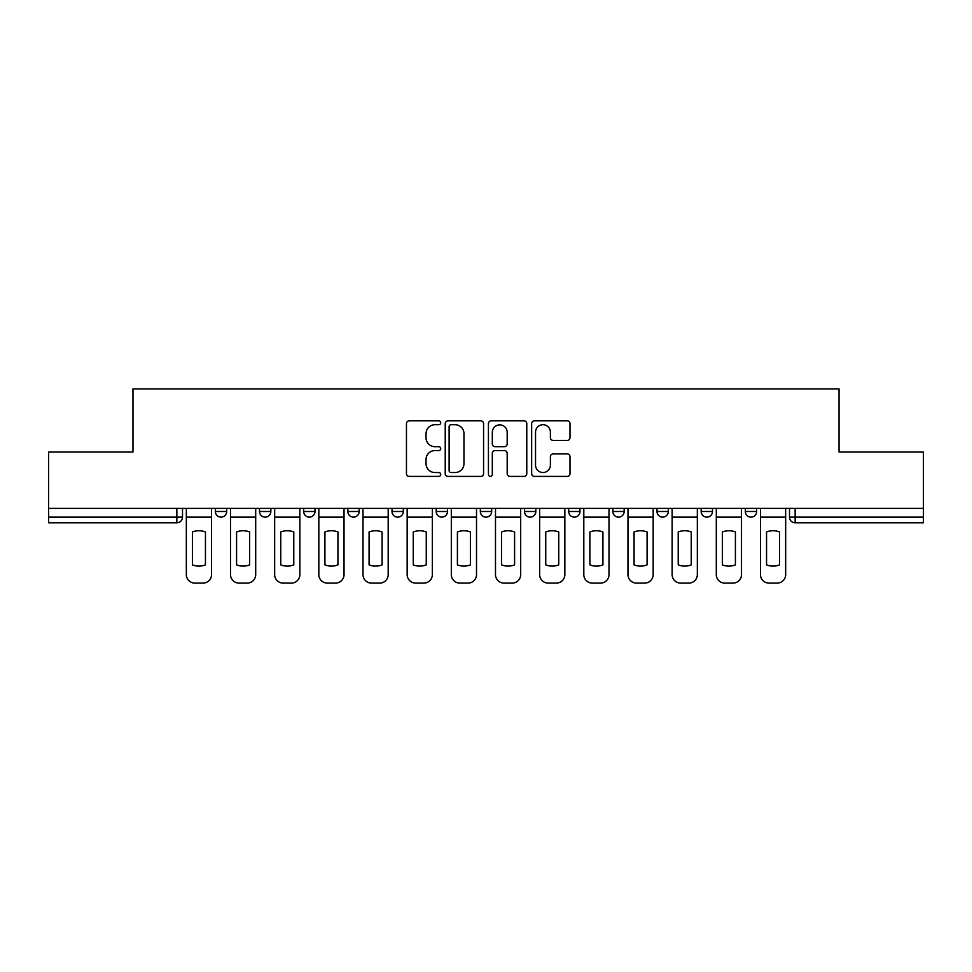 <?xml version="1.0" encoding="UTF-8"?>
<svg xmlns="http://www.w3.org/2000/svg" width="972" height="972" viewBox="0 0 972 972"><rect width="100%" height="100%" fill="white"/><g stroke="black" fill="none" stroke-linecap="round" stroke-linejoin="round"><path stroke-width="1.46" d="M440.705 422.784A1.944 1.944 0 0 0 438.761 420.84L409.236 420.84A2.782 2.782 0 0 0 406.454 423.622L406.454 473.643A2.782 2.782 0 0 0 409.236 476.414L438.761 476.414A1.944 1.944 0 0 0 440.705 474.47A1.944 1.944 0 0 0 438.761 472.526L434.934 472.526A8.894 8.894 0 0 1 426.04 463.632L426.04 459.464A8.894 8.894 0 0 1 434.934 450.571L438.761 450.571A1.944 1.944 0 0 0 440.705 448.627A1.944 1.944 0 0 0 438.761 446.683L434.934 446.683A8.894 8.894 0 0 1 426.04 437.789L426.04 433.621A8.894 8.894 0 0 1 434.934 424.728L438.761 424.728A1.944 1.944 0 0 0 440.705 422.784M701.164 508.368L701.164 511.479L712.488 511.479A5.662 5.662 0 0 1 706.826 517.14A5.662 5.662 0 0 1 701.164 511.479L701.164 508.368M568.669 508.368L568.669 511.479L579.992 511.479A5.662 5.662 0 0 1 574.331 517.14A5.662 5.662 0 0 1 568.669 511.479L568.669 508.368M480.338 508.368L480.338 511.479L491.662 511.479A5.662 5.662 0 0 1 486 517.14A5.662 5.662 0 0 1 480.338 511.479L480.338 508.368M436.173 508.368L436.173 511.479L447.497 511.479A5.662 5.662 0 0 1 441.835 517.14A5.662 5.662 0 0 1 436.173 511.479L436.173 508.368M347.842 508.368L347.842 511.479L359.166 511.479A5.662 5.662 0 0 1 353.504 517.14A5.662 5.662 0 0 1 347.842 511.479L347.842 508.368M567.211 440.438A2.782 2.782 0 0 0 569.993 437.655L569.993 423.622A2.782 2.782 0 0 0 567.211 420.84L534.418 420.84A2.782 2.782 0 0 0 531.648 423.622L531.648 473.643A2.782 2.782 0 0 0 534.418 476.414L567.211 476.414A2.782 2.782 0 0 0 569.993 473.643L569.993 456.694A2.782 2.782 0 0 0 567.211 453.912L553.177 453.912A2.782 2.782 0 0 0 550.395 456.694L550.395 465.09A7.436 7.436 0 0 1 542.971 472.526A7.436 7.436 0 0 1 535.536 465.09L535.536 432.163A7.436 7.436 0 0 1 542.971 424.728A7.436 7.436 0 0 1 550.395 432.163L550.395 437.655A2.782 2.782 0 0 0 553.177 440.438L567.211 440.438M48.6 508.368L48.6 452.029L132.97 452.029L132.97 388.897L839.03 388.897L839.03 452.029L923.4 452.029L923.4 508.368L48.6 508.368L48.6 517.14L182.505 517.14L182.505 508.368L182.505 517.14A5.662 5.662 0 0 1 176.843 522.802L48.6 522.802L48.6 517.14M483.57 423.622A2.782 2.782 0 0 0 480.788 420.84L447.995 420.84A2.782 2.782 0 0 0 445.225 423.622L445.225 473.643A2.782 2.782 0 0 0 447.995 476.414L480.788 476.414A2.782 2.782 0 0 0 483.57 473.643L483.57 423.622M491.212 420.84L524.005 420.84A2.782 2.782 0 0 1 526.775 423.622L526.775 473.643A2.782 2.782 0 0 1 524.005 476.414L509.972 476.414A2.782 2.782 0 0 1 507.19 473.643L507.19 453.353A2.782 2.782 0 0 0 504.407 450.571L495.1 450.571A2.782 2.782 0 0 0 492.318 453.353L492.318 474.47A1.944 1.944 0 0 1 490.374 476.414A1.944 1.944 0 0 1 488.43 474.47L488.43 423.622A2.782 2.782 0 0 1 491.212 420.84M789.495 508.368L789.495 517.14L923.4 517.14L923.4 522.802L795.157 522.802A5.662 5.662 0 0 1 789.495 517.14M923.4 508.368L923.4 517.14M756.653 508.368L756.653 511.479A5.662 5.662 0 0 1 750.992 517.14A5.662 5.662 0 0 1 745.33 511.479A5.662 5.662 0 0 0 750.992 517.14M745.33 508.368L745.33 511.479L756.653 511.479M712.488 508.368L712.488 511.479A5.662 5.662 0 0 1 706.826 517.14M668.323 508.368L668.323 511.479A5.662 5.662 0 0 1 662.661 517.14A5.662 5.662 0 0 1 656.999 511.479L668.323 511.479M656.999 508.368L656.999 511.479M624.158 508.368L624.158 511.479A5.662 5.662 0 0 1 618.496 517.14A5.662 5.662 0 0 1 612.834 511.479L624.158 511.479L624.158 508.368M612.834 508.368L612.834 511.479M579.992 508.368L579.992 511.479M535.827 508.368L535.827 511.479A5.662 5.662 0 0 1 530.165 517.14A5.662 5.662 0 0 1 524.503 511.479L535.827 511.479L535.827 508.368M524.503 508.368L524.503 511.479M491.662 508.368L491.662 511.479L491.662 508.368M447.497 511.479L447.497 508.368L447.497 511.479A5.662 5.662 0 0 1 441.835 517.14M403.331 508.368L403.331 511.479A5.662 5.662 0 0 1 397.67 517.14A5.662 5.662 0 0 1 392.008 511.479A5.662 5.662 0 0 0 397.67 517.14A5.662 5.662 0 0 0 403.331 511.479L403.331 508.368M392.008 508.368L392.008 511.479L403.331 511.479M359.166 508.368L359.166 511.479M315.001 508.368L315.001 511.479A5.662 5.662 0 0 1 309.339 517.14A5.662 5.662 0 0 1 303.677 511.479A5.662 5.662 0 0 0 309.339 517.14A5.662 5.662 0 0 0 315.001 511.479L303.677 511.479L303.677 508.368M259.512 508.368L259.512 511.479L270.836 511.479L270.836 508.368L270.836 511.479A5.662 5.662 0 0 1 265.174 517.14A5.662 5.662 0 0 1 259.512 511.479A5.662 5.662 0 0 0 265.174 517.14M215.347 508.368L215.347 511.479L226.67 511.479L226.67 508.368L226.67 511.479A5.662 5.662 0 0 1 221.009 517.14A5.662 5.662 0 0 1 215.347 511.479A5.662 5.662 0 0 0 221.009 517.14M176.843 508.368L176.843 522.802A5.662 5.662 0 0 0 182.505 517.14M451.057 424.728A1.944 1.944 0 0 0 449.113 426.672L449.113 470.582A1.944 1.944 0 0 0 451.057 472.526L455.09 472.526A8.894 8.894 0 0 0 463.972 463.632L463.972 433.621A8.894 8.894 0 0 0 455.09 424.728L451.057 424.728M507.19 432.309A7.436 7.436 0 0 0 499.754 424.873A7.436 7.436 0 0 0 492.318 432.309L492.318 443.9A2.782 2.782 0 0 0 495.1 446.683L504.407 446.683A2.782 2.782 0 0 0 507.19 443.9L507.19 432.309M186.332 517.14L186.332 574.61A8.493 8.493 149.7 0 0 194.825 583.103L203.039 583.103A8.493 8.493 -30.3 0 0 211.531 574.61L211.531 517.14L186.332 517.14L186.332 508.368M211.531 517.14L211.531 508.368M205.444 564.866L205.444 531.988A17.557 17.557 149.7 0 0 192.42 531.988L192.42 564.866A17.557 17.557 -30.3 0 0 205.444 564.866M230.498 517.14L230.498 574.61A8.493 8.493 149.7 0 0 238.99 583.103L247.204 583.103A8.493 8.493 -30.3 0 0 255.697 574.61L255.697 517.14L230.498 517.14L230.498 508.368M255.697 517.14L255.697 508.368M249.61 564.866L249.61 531.988A17.557 17.557 149.7 0 0 236.585 531.988L236.585 564.866A17.557 17.557 -30.3 0 0 249.61 564.866M274.663 517.14L274.663 574.61A8.493 8.493 149.7 0 0 283.156 583.103L291.369 583.103A8.493 8.493 -30.3 0 0 299.862 574.61L299.862 517.14L274.663 517.14L274.663 508.368M299.862 517.14L299.862 508.368M293.775 564.866L293.775 531.988A17.557 17.557 149.7 0 0 280.75 531.988L280.75 564.866A17.557 17.557 -30.3 0 0 293.775 564.866M318.828 517.14L318.828 574.61A8.493 8.493 149.7 0 0 327.321 583.103L335.534 583.103A8.493 8.493 -30.3 0 0 344.027 574.61L344.027 517.14L318.828 517.14L318.828 508.368M344.027 517.14L344.027 508.368M337.94 564.866L337.94 531.988A17.557 17.557 149.7 0 0 324.915 531.988L324.915 564.866A17.557 17.557 -30.3 0 0 337.94 564.866M362.993 517.14L362.993 574.61A8.493 8.493 149.7 0 0 371.486 583.103L379.688 583.103A8.493 8.493 -30.3 0 0 388.193 574.61L388.193 517.14L362.993 517.14L362.993 508.368M388.193 517.14L388.193 508.368M382.105 564.866L382.105 531.988A17.557 17.557 149.7 0 0 369.081 531.988L369.081 564.866A17.557 17.557 -30.3 0 0 382.105 564.866M407.159 517.14L407.159 574.61A8.493 8.493 149.7 0 0 415.652 583.103L423.853 583.103A8.493 8.493 -30.3 0 0 432.346 574.61L432.346 517.14L407.159 517.14L407.159 508.368M432.346 517.14L432.346 508.368M426.258 564.866L426.258 531.988A17.557 17.557 149.7 0 0 413.246 531.988L413.246 564.866A17.557 17.557 -30.3 0 0 426.258 564.866M451.324 517.14L451.324 574.61A8.493 8.493 149.7 0 0 459.817 583.103L468.018 583.103A8.493 8.493 -30.3 0 0 476.511 574.61L476.511 517.14L451.324 517.14L451.324 508.368M476.511 517.14L476.511 508.368M470.424 564.866L470.424 531.988A17.557 17.557 149.7 0 0 457.411 531.988L457.411 564.866A17.557 17.557 -30.3 0 0 470.424 564.866M495.489 517.14L495.489 574.61A8.493 8.493 149.7 0 0 503.982 583.103L512.183 583.103A8.493 8.493 -30.3 0 0 520.676 574.61L520.676 517.14L495.489 517.14L495.489 508.368M520.676 517.14L520.676 508.368M514.589 564.866L514.589 531.988A17.557 17.557 149.7 0 0 501.576 531.988L501.576 564.866A17.557 17.557 -30.3 0 0 514.589 564.866M539.654 517.14L539.654 574.61A8.493 8.493 149.7 0 0 548.147 583.103L556.349 583.103A8.493 8.493 -30.3 0 0 564.841 574.61L564.841 517.14L539.654 517.14L539.654 508.368M564.841 517.14L564.841 508.368M558.754 564.866L558.754 531.988A17.557 17.557 149.7 0 0 545.742 531.988L545.742 564.866A17.557 17.557 -30.3 0 0 558.754 564.866M583.808 517.14L583.808 574.61A8.493 8.493 149.7 0 0 592.312 583.103L600.514 583.103A8.493 8.493 -30.3 0 0 609.007 574.61L609.007 517.14L583.808 517.14L583.808 508.368M609.007 517.14L609.007 508.368M602.919 564.866L602.919 531.988A17.557 17.557 149.7 0 0 589.895 531.988L589.895 564.866A17.557 17.557 -30.3 0 0 602.919 564.866M627.973 517.14L627.973 574.61A8.493 8.493 149.7 0 0 636.466 583.103L644.679 583.103A8.493 8.493 -30.3 0 0 653.172 574.61L653.172 517.14L627.973 517.14L627.973 508.368M653.172 517.14L653.172 508.368M647.085 564.866L647.085 531.988A17.557 17.557 149.7 0 0 634.06 531.988L634.06 564.866A17.557 17.557 -30.3 0 0 647.085 564.866M672.138 517.14L672.138 574.61A8.493 8.493 149.7 0 0 680.631 583.103L688.844 583.103A8.493 8.493 -30.3 0 0 697.337 574.61L697.337 517.14L672.138 517.14L672.138 508.368M697.337 517.14L697.337 508.368M691.25 564.866L691.25 531.988A17.557 17.557 149.7 0 0 678.225 531.988L678.225 564.866A17.557 17.557 -30.3 0 0 691.25 564.866M716.303 517.14L716.303 574.61A8.493 8.493 149.7 0 0 724.796 583.103L733.01 583.103A8.493 8.493 -30.3 0 0 741.502 574.61L741.502 517.14L716.303 517.14L716.303 508.368M741.502 517.14L741.502 508.368M735.415 564.866L735.415 531.988A17.557 17.557 149.7 0 0 722.39 531.988L722.39 564.866A17.557 17.557 -30.3 0 0 735.415 564.866M760.469 517.14L760.469 574.61A8.493 8.493 149.7 0 0 768.961 583.103L777.175 583.103A8.493 8.493 -30.3 0 0 785.668 574.61L785.668 517.14L760.469 517.14L760.469 508.368M785.668 517.14L785.668 508.368M779.58 564.866L779.58 531.988A17.557 17.557 149.7 0 0 766.556 531.988L766.556 564.866A17.557 17.557 -30.3 0 0 779.58 564.866M795.157 508.368L795.157 522.802"/></g></svg>
